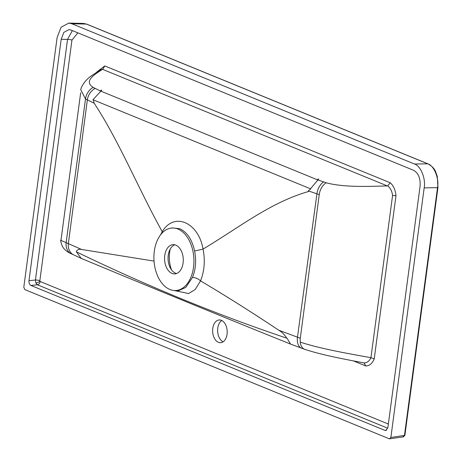 <?xml version="1.0" encoding="UTF-8"?>
<svg xmlns="http://www.w3.org/2000/svg" width="462" height="462" viewBox="0 0 462 462"><rect width="100%" height="100%" fill="white"/><g stroke="black" fill="none" stroke-linecap="round" stroke-linejoin="round"><path stroke-width="0.69" d="M170.241 249.024A24.417 15.569 -93.5 0 0 171.518 269.877M176.548 273.521A14.651 9.344 86.5 0 1 175.531 273.192A14.651 9.344 86.5 0 1 170.201 267.723A14.651 9.344 86.5 0 1 169.196 251.322A14.651 9.344 86.5 0 1 174.786 244.796M175.803 245.12A14.651 9.344 -93.5 0 0 173.019 244.641A14.651 9.344 -93.5 0 0 164.559 257.652A14.651 9.344 -93.5 0 0 172.031 273.412A14.651 9.344 -93.5 0 0 174.815 273.891A14.651 9.344 -93.5 0 0 183.27 260.874A14.651 9.344 -93.5 0 0 175.803 245.12M223.071 341.851A11.394 7.265 86.5 0 1 217.666 331.468A11.394 7.265 86.5 0 1 221.766 320.501M221.385 320.328A11.394 7.265 -93.5 0 0 219.219 319.952A11.394 7.265 -93.5 0 0 212.636 330.076A11.394 7.265 -93.5 0 0 218.445 342.33A11.394 7.265 -93.5 0 0 220.611 342.706A11.394 7.265 -93.5 0 0 227.189 332.582A11.394 7.265 -93.5 0 0 221.385 320.328M390.869 437.462L404.464 435.423A1.305 0.295 7.6 0 0 404.891 435.268L403.447 436.861L389.397 438.842L390.869 437.462L424.174 187.855C425.964 178.742 420.634 165.656 414.472 164.016L71.841 23.753L68.786 23.1L61.099 27.229L57.109 37.584L23.805 287.191L24.775 289.576L389.397 438.842M402.991 436.809L404.464 435.423L437.52 187.67C439.339 178.563 434.009 165.471 427.818 163.837L86.388 24.064L83.345 23.412L86.66 24.116A1.305 0.959 -67.7 0 1 86.896 24.267M384.933 430.376L385.81 430.492L387.878 427.61L420.091 186.198C420.582 178.413 418.428 173.117 413.617 170.305L71.009 30.053L68.971 29.62L63.848 32.369L61.192 39.276L28.979 280.688C28.829 283.021 29.476 284.609 30.919 285.452L384.933 430.376L386.648 430.122M76.247 251.825C77.194 249.642 78.985 248.856 81.618 249.474L60.614 240.228C61.458 245.039 62.422 248.839 69.271 252.841L80.763 258.183C149.111 286.671 219.04 315.303 290.563 344.086L304.083 349.099C321.338 354.943 344.554 359.217 363.686 362.843L364.044 362.924C367.059 362.861 369.363 361.117 370.963 357.698L370.934 357.692C348.204 353.592 320.391 348.758 300.213 342.117L300.19 338.201L278.753 330.214C281.837 331.941 284.523 334.598 286.798 338.201M92.972 99.705L101.848 90.119L100.063 90.818L93.11 87.37C83.524 81.041 94.358 74.636 102.535 69.329L100.318 69.889L90.05 76.727C86.001 80.053 83.12 83.645 81.399 87.497L80.723 89.663L85.505 98.96L66.17 242.4A13.023 10.216 -66.2 0 0 70.807 253.598M93.11 87.37A13.023 10.066 -65.2 0 0 85.505 98.96L94.179 103.228C118.728 140.425 138.334 188.588 162.243 231.722L162.243 231.722C173.989 211.683 198.435 222.13 203.061 249.099C205.278 260.556 204.435 271.148 200.525 280.867L195.247 289.478L188.64 293.532L174.007 290.494M73.262 254.712A13.023 10.609 115 0 1 68.37 243.382L87.358 99.85A13.023 10.366 -63.3 0 1 95.178 88.369M81.618 249.474L154.031 261.094M160.481 234.927L162.243 231.728L162.647 232.461M174.382 290.517L178.43 290.731L185.724 287.445L192.487 277.431C195.755 269.346 196.46 260.539 194.6 250.999C192.082 239.605 187.133 232.184 179.764 228.736L172.28 227.887L170.565 228.188A31.306 19.964 -93.5 0 0 153.904 256.953A31.306 19.964 -93.5 0 0 169.883 289.489A31.306 19.964 -93.5 0 0 174.382 290.517A31.306 19.964 -93.5 0 0 193.855 263.831A31.306 19.964 -93.5 0 0 177.951 229.042A31.306 19.964 -93.5 0 0 170.565 228.188M308.408 191.557C270.634 202.316 239.495 227.275 203.061 249.099L194.6 250.999M310.782 188.912L308.275 190.87L316.926 193.832L297.476 337.173A13.023 8.403 110.2 0 0 300.941 347.915M93.405 99.913L310.591 188.837M94.179 103.228L93.22 99.832M286.607 338.115C217.336 314.841 147.28 286.099 76.426 251.888M278.753 330.214C251.68 312.185 225.606 295.732 200.525 280.867M387.67 185.84L390.251 182.785C393.52 185.718 395.432 190.026 395.986 195.709L392.602 195.513C392.042 191.245 390.396 188.022 387.67 185.84L387.295 185.903C367.509 186.475 343.63 187.474 326.132 182.767L323.567 181.866A13.023 8.697 -71.4 0 0 316.926 193.832L319.23 194.641L300.3 338.242M310.493 188.796L318.757 178.91L317.082 179.666L100.3 90.922L101.848 90.119M323.567 181.866L317.354 179.764L318.757 178.91M76.519 251.929L81.225 258.431L82.08 258.766M287.11 338.323L290.563 344.086M395.986 195.709L374.22 358.841L370.963 357.698M374.22 358.841C372.274 363.513 369.473 365.892 365.806 365.968L364.044 362.924M102.783 69.213L104.81 65.933L390.251 182.785M96.881 71.91L104.81 65.933M28.979 280.688L35.435 280.012A3.257 0.739 -172.4 0 1 39.842 280.7L40.165 281.497A3.257 2.397 -67.7 0 1 37.376 284.783L30.919 285.452M61.192 39.276L67.539 39.409L35.435 280.012L35.851 282.963L37.376 284.783L387.762 428.216M77.864 32.86L71.945 40.096A3.257 0.739 -172.4 0 0 67.539 39.409L72.343 30.596M308.298 191.539L308.275 190.87M304.083 349.099L304.498 349.318L304.083 349.099M424.174 187.855L437.52 187.67A1.305 0.295 7.6 0 0 437.947 187.514L404.891 435.268M414.472 164.016L427.818 163.837A1.305 0.959 -67.7 0 1 428.089 163.889C435.533 168.318 435.32 171.385 437.266 176.334L437.947 187.514M428.089 163.889L86.66 24.116A1.305 0.959 -67.7 0 0 86.388 24.064L71.841 23.753M192.487 277.431C195.605 277.622 198.279 278.765 200.52 280.861M326.132 182.767A13.023 9.073 110 0 0 319.23 194.641M300.213 342.117A13.023 8.899 111 0 0 304.498 349.318M370.934 357.692L392.59 195.345M387.295 185.903L102.535 69.329M365.806 365.968L353.528 360.943M71.945 40.096L39.842 280.7M40.165 281.497L388.357 424.035M39.899 281.196A3.257 1.172 -22.2 0 1 35.851 282.963M68.786 23.1L83.345 23.412M80.677 92.671L61.001 240.171"/></g></svg>
